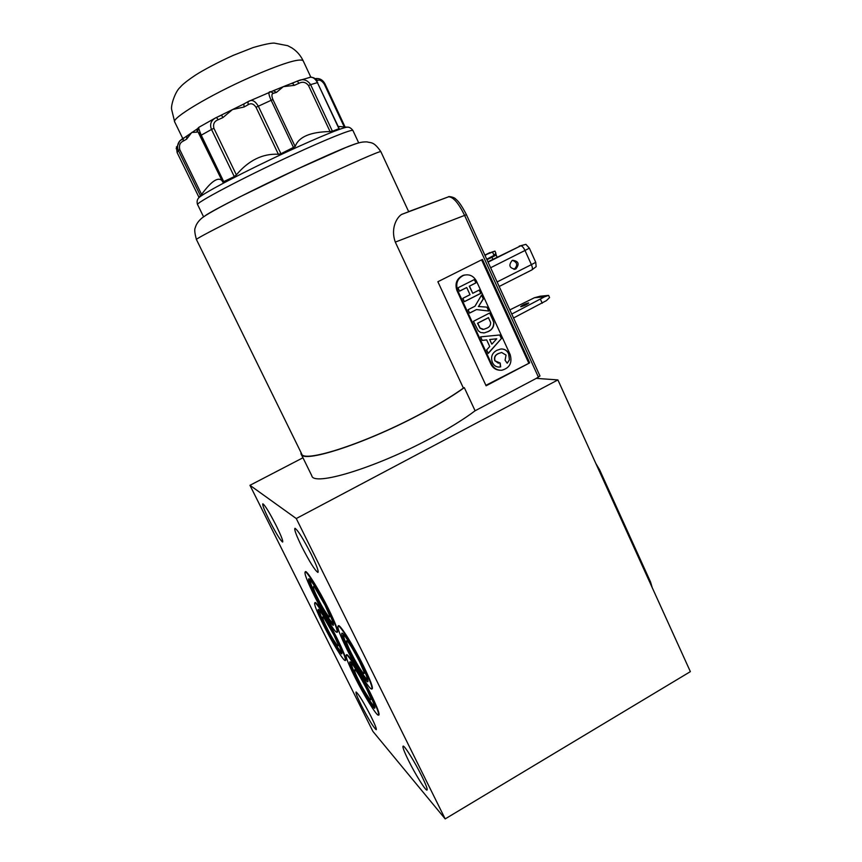 <?xml version="1.0" encoding="UTF-8"?>
<svg xmlns="http://www.w3.org/2000/svg" width="862" height="862" viewBox="0 0 862 862"><rect width="100%" height="100%" fill="white"/><g stroke="black" fill="none" stroke-linecap="round" stroke-linejoin="round"><path stroke-width="1.29" d="M297.067 169.178C276.314 178.79 230.93 200.717 210.856 212.278M269.849 91.781L269.526 91.922C268.308 92.406 268.858 95.197 271.153 100.294L272.952 99.626C271.358 95.714 271.584 93.592 273.642 93.258L276.476 92.385L283.307 86.663L273.469 90.661M311.214 554.277C303.252 538.782 297.843 530.119 294.976 528.287C294.017 529.268 296.269 535.356 301.732 546.562C309.555 561.83 314.953 570.45 317.916 572.433C318.908 571.571 316.677 565.526 311.214 554.277M421.69 775.908C414.837 761.976 404.45 745.382 403.136 746.115C402.317 746.74 404.106 751.513 408.48 760.435C415.15 774.011 425.526 790.713 426.981 790.12C427.811 789.56 426.043 784.829 421.69 775.908M276.325 525.863C269.547 512.674 265.065 505.315 262.856 503.785C262.177 504.669 264.289 510.088 269.192 520.055C275.862 533.082 280.344 540.409 282.617 542.047C283.318 541.261 281.217 535.873 276.325 525.863M371.113 716.678C363.678 702.282 358.667 694.05 356.092 691.981C355.489 692.574 357.202 696.949 361.232 705.105C368.548 719.307 373.548 727.506 376.209 729.715C376.823 729.187 375.132 724.845 371.113 716.678M337.635 631.868L337.311 632.202C338.518 631.167 335.523 623.312 328.347 608.615C319.209 590.114 307.238 570.806 305.514 571.581L305.191 571.894C306.926 571.129 318.843 590.373 327.948 608.798C335.102 623.431 338.076 631.253 336.88 632.288C334.984 632.859 323.088 613.464 314.253 595.61C307.098 581.031 304.081 573.122 305.213 571.894L305.73 571.614M371.867 688.91L372.082 688.943C373.365 687.973 370.466 680.247 363.408 665.766C353.722 646.112 340.382 624.745 338.507 625.661L338.163 625.995C340.059 625.09 353.334 646.371 362.988 665.949C370.024 680.377 372.912 688.07 371.641 689.029C369.55 689.697 356.297 668.233 346.966 649.312C339.897 634.917 336.977 627.148 338.195 625.995L338.734 625.693M345.425 660.411L345.63 660.454C346.686 659.516 343.884 652.243 337.204 638.613C328.379 620.78 316.666 601.741 315.104 602.516L314.824 602.818C316.365 602.053 328.034 621.017 336.816 638.785C343.475 652.351 346.276 659.602 345.22 660.529C343.507 661.1 331.859 641.985 323.325 624.767C316.666 611.233 313.822 603.917 314.824 602.818L315.309 602.549M379.097 714.738L378.806 715.072C379.926 714.199 377.2 707.045 370.628 693.608C361.307 674.72 348.313 653.741 346.632 654.646L346.33 654.969M301.204 454.177L311.807 475.77C313.391 486.524 374.474 468.271 429.491 438.855C448.391 428.813 463.594 419.46 475.102 410.775L536.283 378.375L557.897 379.916L296.269 518.536L445.18 818.9L372.901 731.396L249.958 485.306L296.269 518.536M380.885 151.68L380.864 151.647C380.896 150.43 350.586 163.672 308.37 183.531C250.411 210.716 192.722 239.787 196.482 239.636L301.571 453.681C302.67 463.422 363.15 444.286 418.145 415.215C436.754 405.442 451.839 396.401 463.411 388.105L464.306 387.631C452.636 396.067 437.303 405.269 418.307 415.247C362.999 444.49 302.185 463.724 301.075 453.929L300.903 452.313M466.288 214.757L395.302 242.103L463.411 388.105M395.302 242.103C390.098 227.406 397.63 216.739 401.606 214.433L408.685 211.707L380.864 151.647C373.699 141.282 371.166 143.124 366.953 141.896C360.812 141.756 357.687 142.941 345.91 147.488L297.39 169.038L241.306 196.18C218.42 207.839 206.244 214.498 201.309 218.571C198.141 221.426 196.137 224.465 195.275 227.665C194.295 229.357 194.704 233.354 196.482 239.636M370.229 693.781C376.78 707.163 379.495 714.286 378.386 715.148C376.5 715.816 363.592 694.74 354.594 676.551C348.022 663.19 345.274 655.993 346.341 654.969C348.011 654.075 360.941 674.978 370.229 693.781M326.321 607.225C317.636 590.351 311.785 580.859 308.768 578.747C307.896 579.673 310.212 585.772 315.751 597.043C324.274 613.636 330.103 623.086 333.228 625.381C334.144 624.573 331.838 618.517 326.321 607.225M361.07 663.966C353.646 648.903 343.399 632.449 341.945 633.128C340.996 634.001 343.248 640.003 348.701 651.122C355.941 665.787 366.178 682.348 367.762 681.81C368.742 681.055 366.512 675.108 361.07 663.966M335.221 637.115C326.784 620.748 321.117 611.492 318.24 609.359C317.464 610.188 319.651 615.834 324.791 626.297C333.088 642.416 338.723 651.618 341.718 653.924C342.526 653.202 340.35 647.599 335.221 637.115M368.365 691.733C361.221 677.263 351.233 661.111 349.929 661.779C349.099 662.555 351.222 668.104 356.297 678.426C363.268 692.531 373.246 708.79 374.679 708.252C375.53 707.573 373.429 702.067 368.365 691.733M205.188 215.726C211.696 210.791 255.529 188.487 297.174 169.103C329.596 154.072 349.616 145.473 357.245 143.297M528.428 302.918C524.872 303.952 522.286 305.202 520.659 306.667L520.971 306.743C524.516 305.708 527.102 304.458 528.74 302.993L528.428 302.918M280.937 153.759L258.277 106.112C255.314 101.242 252.35 99.529 249.398 100.973L248.084 101.641L248.04 104.798C250.95 102.88 253.611 103.709 256.025 107.276L278.394 154.276L280.937 153.759L295.16 146.529L272.952 99.626M292.477 83.215L297.25 81.071L298.931 83.312C302.616 81.394 305.805 82.127 308.51 85.521L330.06 131.552L332.409 131.218L339.197 128.61L317.421 82.623C315.481 78.992 313.24 77.16 310.708 77.149L309.566 77.386M330.06 131.552C310.245 131.918 298.608 136.918 295.16 146.529M513.924 269.321L514.366 269.127C517.976 265.227 517.351 262.307 512.481 260.356M512.125 260.518C508.364 265.313 509.41 268.19 515.25 269.149L515.918 268.879C519.667 264.02 518.601 261.154 512.707 260.281L512.125 260.518M338.992 128.804L317.421 82.623L310.611 84.638C307.626 80.328 303.974 78.851 299.631 80.209L283.307 86.663L294.373 85.349L298.931 83.312M302.961 457.765L249.958 485.306M557.897 379.916L690.365 671.638L445.18 818.9M464.306 387.631L475.102 410.775M536.283 378.375L540 375.994L466.45 214.735C462.172 206.427 458.659 201.277 455.923 199.273C454.349 196.913 447.787 196.148 448.617 196.784L402.08 214.229M486.103 385.799L437.874 281.734L482.44 259.419L529.688 362.88L486.103 385.799M598.939 470.307L599.661 469.919L595.782 463.368M599.661 469.919L650.53 581.958L649.829 582.367M652.232 587.658L650.53 581.958M538.459 377.222L464.726 215.683C458.735 203.292 453.369 196.989 448.617 196.784L401.606 214.433M529.688 362.88L485.888 385.325M481.599 259.839L528.654 362.848M464.877 274.978L463.045 275.398C456.688 278.501 454.651 283.566 456.957 290.613L490.931 364.206C492.881 368.042 495.919 370.057 500.025 370.251M491.706 364.227L457.679 290.505C455.373 283.458 457.41 278.372 463.778 275.28C469.327 273.911 473.54 275.84 476.427 281.055L510.164 354.594C512.448 362.859 509.657 368.074 501.77 370.251C497.255 370.434 493.894 368.43 491.706 364.227L490.931 364.206M500.66 366.9L500.186 363.053L495.025 360.833C494.066 357.385 495.262 354.95 498.624 353.506L501.598 352.472L506.059 355.101L505.067 360.23L507.201 363.204L509.41 359.896L508.86 353.926C507.147 350.349 504.399 348.722 500.639 349.045L496.857 350.328C492.008 353.021 490.521 357.04 492.385 362.385C493.872 365.693 496.318 367.244 499.734 367.029L498.43 367.061M492.708 319.285L489.788 312.938L473.432 321.31L478.227 330.76L480.651 332.527L484.39 332.883L488.107 331.611C491.986 329.93 493.915 326.957 493.894 322.711L492.514 319.296L493.894 322.711M474.456 279.503L457.981 287.811L459.532 291.173L466.719 287.542L470.016 294.696L462.829 298.338L464.381 301.689L480.813 293.36L479.272 290.009L472.753 293.317L469.467 286.152L475.996 282.865L474.456 279.503M475.005 306.204L468.088 309.727L469.628 313.078L476.524 309.566L488.926 311.053L487.138 307.152L478.507 306.484L483.366 298.942L481.578 295.03L475.005 306.204M486.631 349.929L488.258 353.442L501.501 338.464L499.895 334.962L480.608 336.848L482.235 340.393L486.674 339.908L489.724 346.524L486.631 349.929M513.536 317.981L546.368 300.666L549.568 297.562L548.598 295.397L544.612 296.776L511.759 314.07M509.851 309.889L534.408 297.746L544.612 296.776M495.025 360.833L498.462 363.247M499.992 363.096L500.466 366.889M501.522 348.959C504.809 349.099 507.19 350.759 508.655 353.926L508.86 353.926M508.655 353.926L509.41 359.896M501.598 352.472L498.624 353.506M498.419 353.506C495.068 354.939 493.872 357.385 494.831 360.822M489.627 313.025L492.514 319.296M493.7 322.722C493.721 326.967 491.793 329.941 487.914 331.622L488.107 331.611M487.914 331.622L484.39 332.883M484.196 332.883L483.41 332.958M474.294 279.59L475.996 282.865M475.802 282.887L469.467 286.152M469.273 286.184L472.753 293.317M479.11 290.095L480.813 293.36M480.619 293.382L464.359 301.635M459.5 291.119L466.719 287.542M481.459 295.224L483.366 298.942M483.183 298.963L478.507 306.484M478.324 306.495L487.138 307.152M486.944 307.174L488.711 311.02M469.607 313.014L476.524 309.566M501.501 338.464L488.194 353.291M482.235 340.382L486.674 339.908M499.701 334.973L501.307 338.464M540.474 299.34L542.23 303.241M548.598 295.397L540.129 296.226L534.408 297.746M278.394 154.276C262.716 153.425 248.709 160.289 236.36 174.867L213.905 128.298C212.871 124.085 214.293 121.23 218.183 119.732L222.935 117.566L232.524 109.539L244.043 107.007L248.04 104.798M198.12 127.953L197.689 131.229L222.741 182.054L234.281 176.613L236.36 174.867M222.116 180.761C218.237 176.527 211.395 181.085 201.611 194.424L179.792 149.676C178.822 145.527 179.91 142.693 183.078 141.185L186.58 139.191L191.773 132.457L196.945 132.145L197.689 131.229M200.48 195.793L178.402 150.538L177.109 152.531L198.96 197.312L201.611 194.424M482.806 329.467L479.962 328.131L477.516 323.261L488.409 317.669L490.586 322.388C490.758 325.254 489.476 327.194 486.728 328.217L483.744 329.359L480.145 328.12L477.71 323.25L488.603 317.658M489.875 339.542L496.749 338.777L489.681 339.542L491.76 344.067L489.681 339.542M492.881 259.311L491.943 257.264L486.976 259.742M490.618 267.737L525.001 250.476L531.391 264.634L497.105 281.96M325.017 84.077L325.039 84.013C322.797 79.713 319.425 77.936 314.91 78.69L317.658 80.36C319.727 79.498 321.946 80.769 324.327 84.174L344.261 126.929M198.863 132.651L222.741 182.054M496.749 338.777L491.954 344.067M485.015 255.432L489.875 252.609M495.693 253.45L497.018 257.242M491.76 256.714L491.943 257.264L496.049 255.109M499.173 286.475L531.908 269.903C532.716 269.159 532.544 267.403 531.391 264.634L535.744 262.317L529.365 248.17L525.001 250.476C523.525 247.469 522.124 245.918 520.799 245.799L487.914 261.8M317.722 82.601C313.596 76.459 314.458 78.226 310.708 77.149L297.282 81.071M291.442 83.603L292.423 83.226L294.373 85.349M273.297 90.715L276.476 92.385M270.312 91.62L273.642 93.258M177.119 152.563L176.408 146.874M179.792 149.676L178.402 150.538C176.979 147.165 177.4 143.997 179.673 141.023L183.056 138.2M234.281 176.613L211.524 129.451L201.234 135.183C199.165 130.248 198.379 127.619 198.863 127.307L198.96 127.253M213.905 128.298L211.524 129.451C209.628 124.753 210.759 121.025 214.897 118.266L198.874 127.307L197.172 129.117L196.945 132.145M197.7 128.589L187.388 135.668M186.989 135.937L186.58 139.191M183.38 138.028L183.078 141.185M243.849 103.99L214.897 118.266L216.491 117.447L218.183 119.732M273.954 90.456L248.084 101.641L243.871 103.979L244.043 107.007M247.997 101.716L243.246 104.28M216.524 117.447L221.523 115.163L222.935 117.566M490.069 252.501L484.853 255.098L494.874 251.122M492.471 251.919L494.939 251.101L495.898 253.212L494.045 255.367L492.471 251.919L491.512 252.189M494.045 255.367L486.739 259.225M532.048 269.795L536.153 266.66L535.744 262.317M519.193 246.133L525.895 244.345L529.365 248.17M352.989 130.604L352.957 130.539C352.58 128.718 326.375 139.202 290.828 155.71C242.19 178.165 194.079 203.669 197.657 204.703L203.583 216.825M348.259 127.21L346.836 127.156C339.434 128.697 319.824 136.756 288.016 151.346C246.036 170.687 202.624 193.444 198.648 197.915L197.991 198.81M332.172 620.177C335.167 630.133 320.265 605.189 316.807 597.355C313.434 590.869 307.432 576.861 312.26 582.572M366.576 676.088C370.207 687.488 353.485 659.915 349.886 651.553C346.427 644.905 340.544 631.07 345.77 637.287M340.749 649.28C343.281 657.997 329.058 633.936 325.836 626.652C322.722 620.651 317.227 608.044 321.343 612.774M373.591 703.198C376.651 713.122 360.79 686.615 357.439 678.911C354.271 672.759 348.884 660.324 353.312 665.453M256.025 107.276L271.153 100.294L293.683 147.865M325.049 605.264C322.819 600.642 316.505 589.123 313.714 586.311C312.744 587.033 314.124 591.052 317.873 598.368C321.235 605.318 324.963 611.578 329.079 617.16C330.232 616.761 328.885 612.796 325.049 605.264M359.519 661.542C357.245 656.801 350.565 644.668 347.332 641.188C344.584 638.656 348.625 647.965 351.125 652.836C353.345 657.447 359.777 669.203 363.15 673.006C366.102 675.927 362.115 666.606 359.519 661.542M333.95 635.057C330.631 628.226 327 622.095 323.045 616.675C322.032 617.063 323.304 620.748 326.881 627.73C330.071 634.313 333.669 640.401 337.656 645.972C338.841 645.864 337.613 642.233 333.95 635.057M366.846 689.244C364.68 684.773 358.312 673.147 355.166 669.558C353.786 669.451 354.95 673.006 358.646 680.237C361.911 686.982 365.757 693.479 370.186 699.739C371.737 700.17 370.628 696.668 366.846 689.244M303.176 60.803L303.122 60.685C299.459 58.023 281.637 63.626 249.668 77.515C209.38 95.316 170.687 118.665 174.76 122.07L182.701 138.394M408.642 211.621L448.671 196.762M457.679 290.505L456.957 290.613M308.51 85.521L310.611 84.638L332.409 131.218M316.602 80.662L317.658 80.36M200.361 135.84L201.234 135.183L223.915 182.033M520.799 245.799L525.895 244.345L520.756 245.81L488.086 262.167M345.08 127.005L325.039 84.013L324.327 84.174M197.624 204.639C196.665 202.128 197.01 199.887 198.648 197.915L199.564 196.568M310.74 578.305C309.286 578.93 309.48 582.453 316.774 597.291C322.948 609.951 331.784 624.045 333.292 623.528M343.345 634.173C343.852 636.156 341.029 632.859 349.832 651.478C356.943 666.067 366.835 681.174 367.848 679.881M320.061 609.014L319.522 611.061C319.608 611.718 319.112 612.817 325.793 626.588C332.075 639.41 340.641 652.933 341.708 652.125M351.836 661.359L351.265 663.557C351.362 664.311 350.899 665.432 357.385 678.836C364.745 693.824 374.173 707.993 374.679 706.387M314.727 587.475L324.996 605.178L329.499 615.403M348.237 642.233L348.129 642.201C350.414 644.927 354.185 651.338 359.443 661.434L363.807 671.304M323.886 617.655L333.896 634.982L338.109 644.453M355.79 670.388C357.999 673.082 361.663 679.331 366.77 689.147L370.854 698.306M174.695 121.941L171.635 109.485C170.698 105.412 175.169 91.598 180.104 87.353C182.41 84.476 187.668 80.317 195.857 74.875C202.839 70.382 218.722 61.827 233.257 55.362L253.18 47.539C263.718 44.501 270.722 43.014 274.213 43.1L287.671 45.675L291.884 47.906C296.765 51.063 300.515 55.319 303.122 60.685L310.816 77.138M371.878 688.889L372.427 688.576M358.689 142.866L352.957 130.539C351.049 127.964 349.002 126.833 346.836 127.156L338.173 126.412M515.25 269.149L514.161 269.321M463.778 275.28L463.045 275.398M177.109 152.552L198.96 197.312M176.193 148.663L179.673 141.023M187.787 135.356L179.695 141.002M222.299 114.765L221.523 115.163"/></g></svg>
